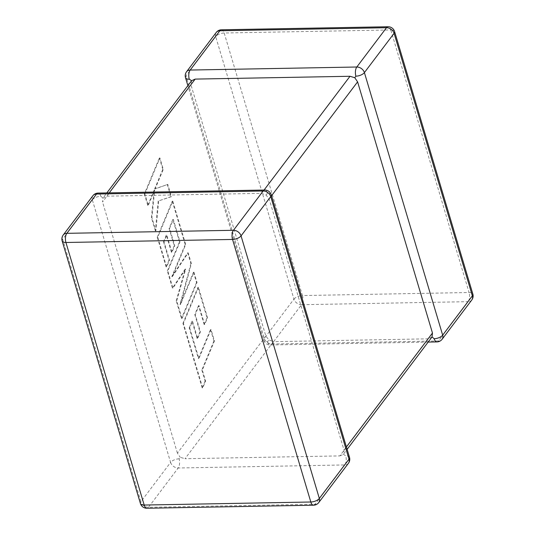 <?xml version="1.0" encoding="UTF-8"?>
<svg xmlns="http://www.w3.org/2000/svg" width="535" height="535" viewBox="0 0 535 535"><rect width="100%" height="100%" fill="white"/><g stroke="black" fill="none" stroke-linecap="round" stroke-linejoin="round"><path stroke-width="0.4" stroke-dasharray="2.67 2.01" d="M349.502 457.345A6.667 3.016 -16.6 0 0 345.724 455.793L343.39 454.302L344.025 450.095L269.152 198.933L266.109 195.088L261.561 193.342L106.732 196.171L102.947 198.07L102.533 201.976L190.975 84.904L191.61 80.698M92.903 195.716A6.667 5.062 37.1 0 0 92.328 199.849L170.598 462.401L140.919 501.69L62.648 239.138L92.328 199.849A6.667 3.016 -16.6 0 1 100.834 196.278L102.947 198.07L106.839 192.914M271.232 194.793A6.667 3.016 163.4 0 0 267.453 193.235L266.109 195.088M432.053 336.93L428.267 338.829L339.832 455.9L185.003 458.722L273.438 341.658L268.891 339.912L265.848 336.067L190.975 84.904M179.105 458.829A6.667 3.016 163.4 0 0 170.598 462.401A6.667 5.062 37.1 0 0 178.195 467.991L344.814 464.948L315.128 504.237L148.509 507.28L178.195 467.991A6.667 3.116 89 0 0 179.105 458.829L180.221 457.285L185.003 458.722M265.848 336.067L177.406 453.132L180.221 457.285M428.267 338.829L273.438 341.658M177.406 453.132L102.533 201.976M267.547 341.765A6.667 3.116 89 0 0 270.282 344.968A6.667 3.116 89 0 0 271.86 344.005L301.539 304.709L468.158 301.666L438.479 340.962L271.86 344.005A6.667 5.062 -142.9 0 1 264.263 338.414L185.993 75.856L215.672 36.567L293.949 299.118L264.263 338.414A6.667 3.016 163.4 0 0 263.768 340.207A6.667 3.016 163.4 0 0 267.547 341.765L268.891 339.912M339.832 455.9L343.35 454.362L347.121 449.36M189.718 327.922L198.92 358.557L211.044 329.48L214.461 340.949L202.337 370.026L205.627 381.054L202.725 388.009L183.451 323.361L198.472 287.315L207.547 317.743L204.678 324.571L199.027 305.619L195.288 314.553L200.438 331.834L197.656 338.481L192.506 321.194L189.718 327.922L189.196 327.935L198.391 358.564L198.92 358.557M198.391 358.564L210.516 329.486L211.044 329.48M210.516 329.486L213.94 340.962L214.461 340.949M213.94 340.962L201.815 370.039L202.337 370.026M201.815 370.039L205.099 381.06L205.627 381.054M205.099 381.06L202.203 388.022L202.725 388.009M202.203 388.022L182.923 323.367L183.451 323.361M182.923 323.367L197.95 287.328L198.472 287.315M197.95 287.328L207.018 317.757L207.547 317.743M207.018 317.757L204.149 324.584L204.678 324.571M204.149 324.584L198.498 305.625L199.027 305.619M198.498 305.625L194.76 314.56L195.288 314.553M194.76 314.56L199.909 331.84L200.438 331.834M199.909 331.84L197.134 338.488L197.656 338.481M197.134 338.488L191.978 321.207L192.506 321.194M191.978 321.207L189.196 327.935M182.007 318.506L176.737 300.844L185.685 269.098L172.945 288.124L167.836 270.971L180.001 241.793L173.347 219.47L169.602 228.398L174.758 245.679L171.976 252.326L166.82 235.046L164.031 241.773L169.501 260.124L166.639 266.952L157.765 237.199L172.785 201.153L185.719 244.542L172.344 276.608L188.193 252.828L191.39 263.561L180.536 304.462L193.978 272.235L197.027 282.473L182.007 318.506L181.479 318.519L176.216 300.851L176.737 300.844M176.216 300.851L185.157 269.112L185.685 269.098M185.157 269.112L172.424 288.131L172.945 288.124M172.424 288.131L167.308 270.977L167.836 270.971M167.308 270.977L179.472 241.8L180.001 241.793M179.472 241.8L172.818 219.477L173.347 219.47M172.818 219.477L169.08 228.405L169.602 228.398M169.08 228.405L174.229 245.692L174.758 245.679M174.229 245.692L171.447 252.339L171.976 252.326M171.447 252.339L166.298 235.052L166.82 235.046M166.298 235.052L163.509 241.78L164.031 241.773M163.509 241.78L168.98 260.13L169.501 260.124M168.98 260.13L166.111 266.965L166.639 266.952M166.111 266.965L157.243 237.212L157.765 237.199M157.243 237.212L172.263 201.167L172.785 201.153M172.263 201.167L185.197 244.548L185.719 244.542M185.197 244.548L171.815 276.622L172.344 276.608M171.815 276.622L187.665 252.834L188.193 252.828M187.665 252.834L190.868 263.574L191.39 263.561M190.868 263.574L180.007 304.468L180.536 304.462M180.007 304.468L193.449 272.248L193.978 272.235M193.449 272.248L196.505 282.48L197.027 282.473M196.505 282.48L181.479 318.519M144.871 193.938L159.898 157.912L163.309 169.361L155.143 188.909L167.796 184.408L171.447 196.659L158.714 200.879L155.872 230.852L151.927 217.598L154.702 190.059L148.289 205.407L144.871 193.938L144.343 193.951L159.37 157.919L159.898 157.912M159.37 157.919L162.787 169.374L163.309 169.361M162.787 169.374L154.622 188.922L155.143 188.909M154.622 188.922L167.796 184.408M167.268 184.414L170.926 196.673L171.447 196.659M170.926 196.673L158.714 200.879M158.186 200.886L155.351 230.866L155.872 230.852M155.351 230.866L151.398 217.611L151.927 217.598M151.398 217.611L154.174 190.065L154.702 190.059M154.174 190.065L147.767 205.42L148.289 205.407M147.767 205.42L144.343 193.951M348.432 463.27A6.667 5.062 37.1 0 1 344.814 464.948A6.667 3.116 89 0 0 345.724 455.793M261.561 193.342L264.056 190.045M109.227 192.867L106.732 196.171M394.576 31.511A6.667 3.016 -16.6 0 0 390.804 29.953L469.075 292.511L302.456 295.554L224.185 32.996L390.804 29.953A6.667 3.116 89 0 0 388.069 26.75M344.025 450.095L346.406 446.946M271.526 195.79L269.152 198.933M221.45 29.793A6.667 3.116 89 0 1 224.185 32.996A6.667 3.016 -16.6 0 0 215.672 36.567A6.667 5.062 -142.9 0 1 216.247 32.441M293.949 299.118A6.667 3.016 163.4 0 1 302.456 295.554A6.667 3.116 89 0 1 301.539 304.709A6.667 5.062 -142.9 0 1 293.949 299.118M186.568 71.73A6.667 5.062 -142.9 0 0 185.993 75.856A6.667 3.016 -16.6 0 0 185.498 77.655M471.776 299.988A6.667 5.062 -142.9 0 1 468.158 301.666A6.667 3.116 89 0 0 469.075 292.511A6.667 3.016 163.4 0 1 472.846 294.063M436.901 341.925A6.667 3.116 89 0 0 438.479 340.962A6.667 5.062 -142.9 0 0 442.097 339.284M140.424 503.488A6.667 3.016 163.4 0 1 140.919 501.69A6.667 5.062 37.1 0 0 148.509 507.28A6.667 3.116 89 0 1 146.931 508.25M63.224 235.012A6.667 5.062 37.1 0 0 62.648 239.138A6.667 3.016 -16.6 0 0 62.154 240.937M313.55 505.207A6.667 3.116 89 0 0 315.128 504.237A6.667 5.062 37.1 0 0 318.753 502.559M100.834 196.278A6.667 3.116 89 0 0 98.099 193.075M267.453 193.235A6.667 3.116 89 0 0 264.718 190.032M194.72 346.359L195.242 346.346M428.16 342.086L270.282 344.968A6.667 6.667 0 0 1 263.768 340.207L187.879 85.64"/><path stroke-width="0.8" d="M346.406 446.946L432.467 333.024L357.594 81.868L271.526 195.79M432.467 333.024L432.053 336.93L434.166 338.722A6.667 3.016 -16.6 0 0 442.672 335.151L472.351 295.862L394.081 33.31L364.402 72.599A6.667 3.016 163.4 0 1 355.895 76.171L354.779 77.715L357.594 81.868M264.056 190.045L349.997 76.278L195.168 79.1L109.227 192.867M187.879 85.64L185.498 77.655A6.667 3.016 -16.6 0 0 189.276 79.207L191.61 80.698L106.839 192.914M191.61 80.698L195.168 79.1M349.997 76.278L354.779 77.715M432.053 336.93L347.121 449.36M318.753 502.559L348.432 463.27A6.667 5.062 37.1 0 0 349.007 459.144A6.667 3.016 -16.6 0 0 349.502 457.345L271.232 194.793A6.667 3.016 163.4 0 1 270.737 196.586L241.051 235.881L319.328 498.433L349.007 459.144L270.737 196.586A6.667 5.062 37.1 0 0 263.14 190.995L96.521 194.038L66.842 233.334L233.461 230.291L263.14 190.995A6.667 3.116 89 0 1 264.718 190.032L98.099 193.075A6.667 3.116 89 0 0 96.521 194.038A6.667 5.062 37.1 0 0 92.903 195.716L63.224 235.012A6.667 5.062 37.1 0 1 66.842 233.334A6.667 3.116 89 0 0 65.925 242.489L144.196 505.047L310.815 502.004L232.544 239.446L65.925 242.489A6.667 3.016 -16.6 0 1 62.154 240.937L140.424 503.488A6.667 6.667 0 0 0 146.931 508.25L313.55 505.207A6.667 6.667 0 0 0 318.753 502.559A6.667 5.062 37.1 0 0 319.328 498.433A6.667 3.016 163.4 0 1 310.815 502.004A6.667 3.116 89 0 0 313.55 505.207M355.895 76.171A6.667 3.116 89 0 1 356.805 67.009A6.667 5.062 -142.9 0 1 364.402 72.599L442.672 335.151A6.667 5.062 -142.9 0 1 442.097 339.284L471.776 299.988A6.667 5.062 -142.9 0 0 472.351 295.862A6.667 3.016 163.4 0 0 472.846 294.063L394.576 31.511A6.667 6.667 0 0 0 388.069 26.75A6.667 3.116 89 0 0 386.491 27.72L219.872 30.762L190.186 70.052L356.805 67.009L386.491 27.72A6.667 5.062 -142.9 0 1 394.081 33.31A6.667 3.016 -16.6 0 0 394.576 31.511M216.247 32.441A6.667 6.667 0 0 1 221.45 29.793A6.667 3.116 89 0 0 219.872 30.762A6.667 5.062 -142.9 0 0 216.247 32.441L186.568 71.73A6.667 6.667 0 0 0 185.498 77.655M189.276 79.207A6.667 3.116 89 0 1 190.186 70.052A6.667 5.062 -142.9 0 0 186.568 71.73M434.166 338.722A6.667 3.116 89 0 0 436.901 341.925L428.16 342.086M146.931 508.25A6.667 3.116 89 0 1 144.196 505.047A6.667 3.016 163.4 0 1 140.424 503.488M232.544 239.446A6.667 3.016 -16.6 0 0 241.051 235.881A6.667 5.062 37.1 0 0 233.461 230.291A6.667 3.116 89 0 0 232.544 239.446M221.45 29.793L388.069 26.75M471.776 299.988A6.667 6.667 0 0 0 472.846 294.063M436.901 341.925A6.667 6.667 0 0 0 442.097 339.284M63.224 235.012A6.667 6.667 0 0 0 62.154 240.937M98.099 193.075A6.667 6.667 0 0 0 92.903 195.716M348.432 463.27A6.667 6.667 0 0 0 349.502 457.345M271.232 194.793A6.667 6.667 0 0 0 264.718 190.032"/></g></svg>
